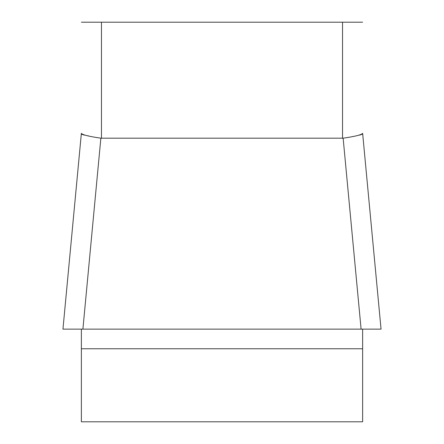 <?xml version="1.0" encoding="UTF-8"?>
<svg xmlns="http://www.w3.org/2000/svg" width="444" height="444" viewBox="0 0 444 444"><rect width="100%" height="100%" fill="white"/><g stroke="black" fill="none" stroke-linecap="round" stroke-linejoin="round"><path stroke-width="0.67" d="M81.374 22.2L342.535 22.2L342.535 138.256L343.14 138.184L100.86 138.184C89 136.463 82.506 134.854 81.374 133.355L81.374 133.583M81.374 329.143L81.374 421.8L362.626 421.8L362.626 329.143M362.626 133.583L362.626 133.355C361.499 134.848 355.006 136.458 343.14 138.184L361.1 329.143L76.679 329.143M342.535 22.2L362.626 22.2M359.668 135.143L362.271 134.155L362.626 133.355M81.374 133.355L81.924 134.31L84.332 135.143M87.107 135.67L88.6 135.92M362.643 133.428L381.046 329.143L62.987 329.143L361.1 329.143M381.019 329.143L369.097 329.143M367.321 329.143L74.903 329.143M101.465 22.2L101.465 138.256M362.626 348.756L81.374 348.756M100.86 138.184L82.9 329.143M62.954 329.143L81.357 133.428"/></g></svg>
